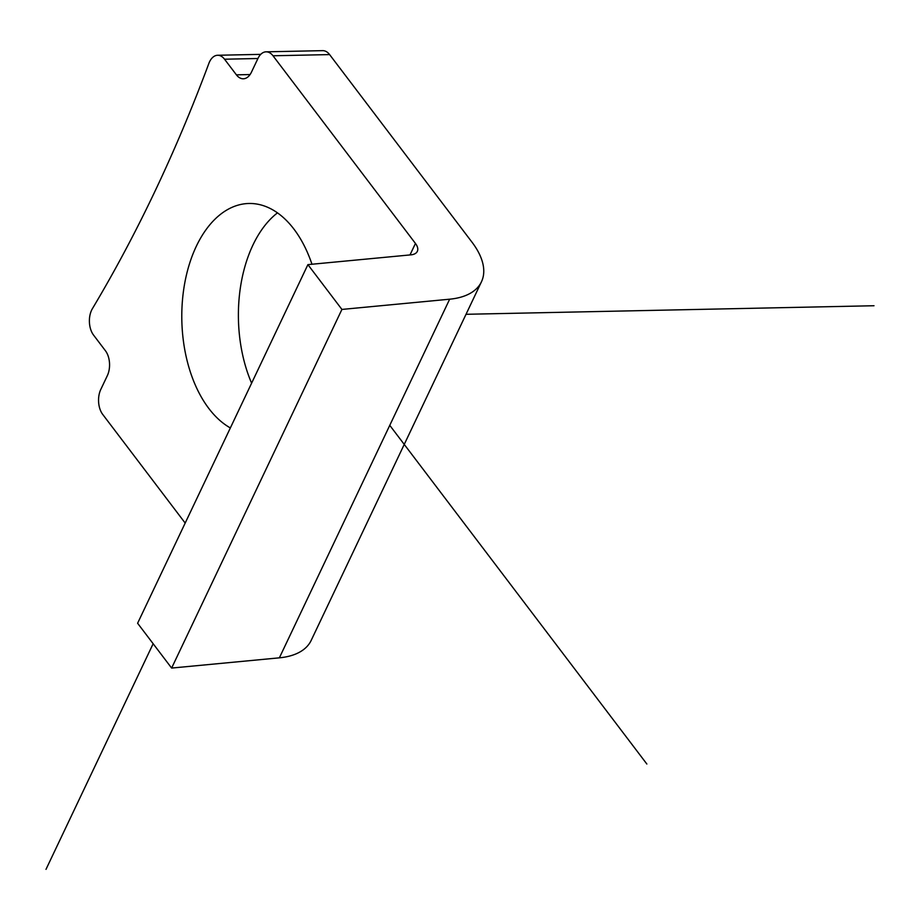 <?xml version="1.0" encoding="UTF-8"?>
<svg xmlns="http://www.w3.org/2000/svg" width="920" height="920" viewBox="0 0 920 920"><rect width="100%" height="100%" fill="white"/><g stroke="black" fill="none" stroke-linecap="round" stroke-linejoin="round"><path stroke-width="1.38" d="M277.483 212.853A115.345 69.575 -91.2 0 0 239.257 296.93A115.345 69.575 -91.2 0 0 251.608 383.168M311.96 264.236A115.345 69.575 -91.2 0 0 248.963 203.481A115.345 69.575 -91.2 0 0 182.655 298.126A115.345 69.575 -91.2 0 0 230.356 427.938M185.184 523.066L102.706 414.414A17.744 10.707 88.8 0 1 100.786 389.459L107.329 375.671A17.744 10.707 88.8 0 0 105.409 350.716L93.552 335.087A17.744 10.707 88.8 0 1 92.402 308.671A1419.629 856.336 88.8 0 0 154.824 191.59A1419.629 856.336 88.8 0 0 208.851 63.457A17.744 10.707 88.8 0 1 217.626 55.269A17.744 10.707 88.8 0 1 224.537 59.213L257.922 58.512M224.537 59.213L236.405 74.842A17.744 10.707 88.8 0 0 243.328 78.787A17.744 10.707 88.8 0 0 251.424 72.208L257.979 58.408A17.744 10.707 88.8 0 1 266.075 51.83A17.744 10.707 88.8 0 1 272.998 55.775L329.601 54.59A17.744 10.707 88.8 0 0 322.678 50.646L266.075 51.83M341.918 309.43L307.901 264.627L137.609 623.254L171.626 668.069L341.918 309.43L449.661 299.195L279.369 657.834L171.626 668.069M449.661 299.195A88.722 45.206 -154.6 0 0 481.459 281.796A88.722 45.206 -154.6 0 0 472.052 242.259L329.601 54.59M481.459 281.796L311.167 640.435A88.722 45.206 -154.6 0 1 279.369 657.834M307.901 264.627L410.975 254.84A17.744 9.039 -154.6 0 0 417.335 251.355A17.744 9.039 -154.6 0 0 415.449 243.443L272.998 55.775M389.769 425.339L646.852 764.014M153.145 643.724L46 869.354M466.026 314.295L874 305.739M236.405 74.842L250.079 74.554M415.449 243.443L409.998 254.932M217.626 55.269L260.728 54.361"/></g></svg>
